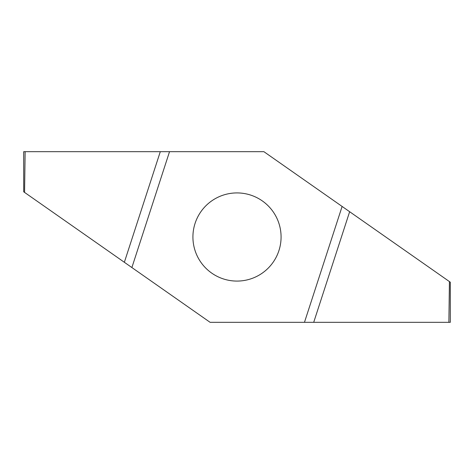 <?xml version="1.0" encoding="UTF-8"?>
<svg xmlns="http://www.w3.org/2000/svg" width="474" height="474" viewBox="0 0 474 474"><rect width="100%" height="100%" fill="white"/><g stroke="black" fill="none" stroke-linecap="round" stroke-linejoin="round"><path stroke-width="0.71" d="M192.918 237A44.082 44.082 0 0 1 259.041 198.825A44.082 44.082 0 0 1 259.041 275.175A44.082 44.082 0 0 1 192.918 237M342.115 206.451L304.468 322.32L210.101 322.32L131.885 267.549L169.532 151.68L263.899 151.68L450.3 282.196L450.3 322.32L304.468 322.32M160.295 151.68L23.7 151.68L23.7 191.804L124.354 262.282L160.295 151.68L169.532 151.68M131.885 267.549L124.354 262.282M25.134 151.68L24.571 192.414M448.878 322.296L449.429 281.586M349.646 211.718L313.705 322.32"/></g></svg>
